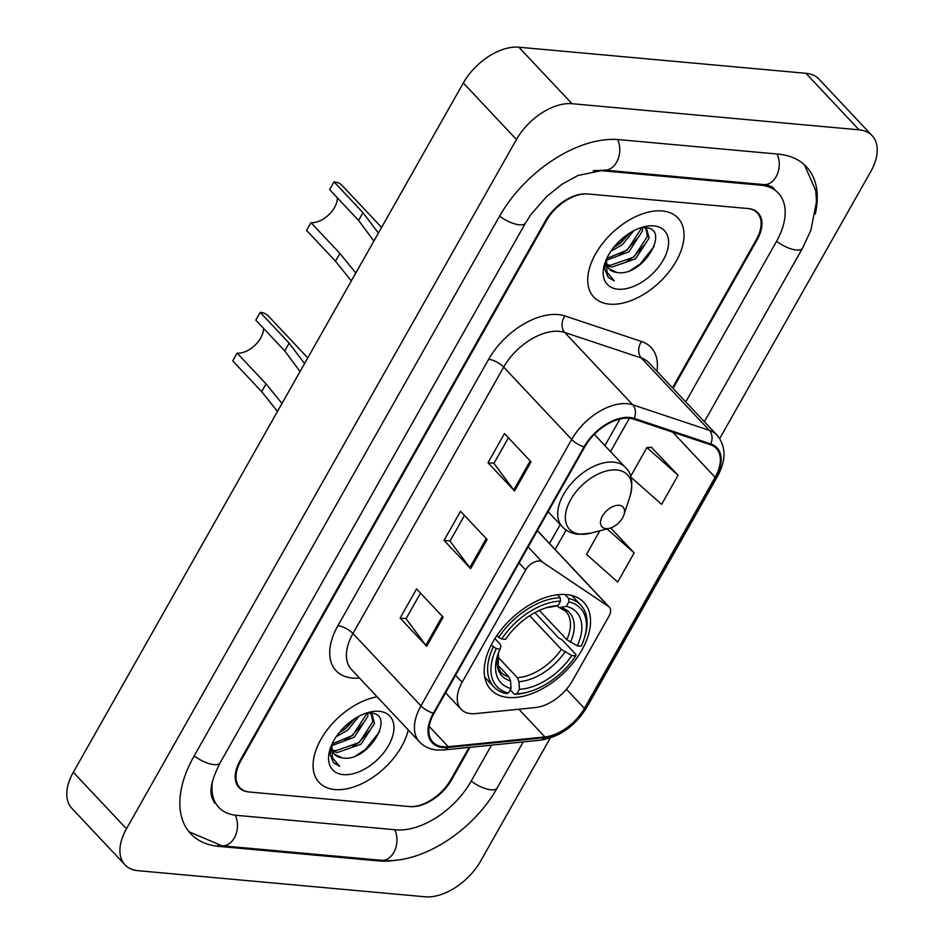 <?xml version="1.0" encoding="UTF-8"?>
<svg xmlns="http://www.w3.org/2000/svg" width="944" height="944" viewBox="0 0 944 944"><rect width="100%" height="100%" fill="white"/><g stroke="black" fill="none" stroke-linecap="round" stroke-linejoin="round"><path stroke-width="1.42" d="M470.855 713.664A36.096 21.37 136.8 0 0 475.481 713.617L535.401 707.552A36.096 21.37 136.8 0 0 572.442 680.754L608.986 616.172A12.036 7.127 136.8 0 0 609.352 607.169A12.036 7.127 136.8 0 0 608.62 606.544L542.116 561.857A12.036 7.127 136.8 0 0 525.69 569.952L462.159 682.241A36.096 21.37 136.8 0 0 461.038 709.251A36.096 21.37 136.8 0 0 470.855 713.664M508.261 697.486A63.767 37.748 136.8 0 0 573.598 662.275A63.767 37.748 136.8 0 0 583.829 602.355A63.767 37.748 136.8 0 0 566.483 594.578A63.767 37.748 136.8 0 0 501.146 629.778A63.767 37.748 136.8 0 0 490.915 689.698A63.767 37.748 136.8 0 0 508.261 697.486M672.506 387.819L756.191 239.906A36.096 21.37 136.8 0 0 757.3 212.896A36.096 21.37 136.8 0 0 747.483 208.494L588.006 193.98A36.096 21.37 136.8 0 0 546.34 220.813L240.944 760.604A36.096 21.37 136.8 0 0 239.823 787.615A36.096 21.37 136.8 0 0 249.641 792.028L409.13 806.53A36.096 21.37 136.8 0 0 450.795 779.697L469.05 747.424M685.733 401.884L776.334 241.735A64.971 38.456 136.8 0 0 778.34 193.119A64.971 38.456 136.8 0 0 760.663 185.189L601.186 170.675A64.971 38.456 136.8 0 0 593.186 170.734M212.518 781.29A64.971 38.456 136.8 0 0 218.796 807.391A64.971 38.456 136.8 0 0 236.46 815.321L395.949 829.835A64.971 38.456 136.8 0 0 470.938 781.526L491.529 745.146M719.682 438.582L870.675 171.725A48.12 28.485 136.8 0 0 872.162 135.7A48.12 28.485 136.8 0 0 859.064 129.835L571.993 103.71A48.12 28.485 136.8 0 0 516.451 139.488L126.461 828.797A48.12 28.485 136.8 0 0 124.974 864.81A48.12 28.485 136.8 0 0 138.06 870.687L425.142 896.8A48.12 28.485 136.8 0 0 480.685 861.022L550.258 738.055M872.162 135.7L819.026 79.19A48.12 28.485 136.8 0 0 805.94 73.313L518.858 47.2A48.12 28.485 136.8 0 0 463.315 82.978L73.325 772.275A48.12 28.485 136.8 0 0 71.838 808.3L124.974 864.81M815.286 214.005A103.462 61.254 136.8 0 0 806.388 166.746A103.462 61.254 136.8 0 0 778.245 154.12L618.757 139.618A103.462 61.254 136.8 0 0 499.341 216.542L193.933 756.333A103.462 61.254 136.8 0 0 190.747 833.764A103.462 61.254 136.8 0 0 218.89 846.39L378.367 860.904A103.462 61.254 136.8 0 0 396.858 860.078M334.884 789.573A57.749 34.185 136.8 0 0 408.256 729.936A57.749 34.185 136.8 0 1 334.884 789.573A57.749 34.185 136.8 0 1 319.178 782.529A57.749 34.185 136.8 0 0 334.884 789.573M609.517 304.145A57.749 34.185 136.8 0 0 668.694 272.261A57.749 34.185 136.8 0 0 677.957 217.993A57.749 34.185 136.8 0 0 662.251 210.949A57.749 34.185 136.8 0 0 603.074 242.832A57.749 34.185 136.8 0 0 593.811 297.1A57.749 34.185 136.8 0 0 609.517 304.145A57.749 34.185 136.8 0 0 668.694 272.261A57.749 34.185 136.8 0 0 677.957 217.993A57.749 34.185 136.8 0 0 662.251 210.949A57.749 34.185 136.8 0 0 603.074 242.832A57.749 34.185 136.8 0 0 593.811 297.1A57.749 34.185 136.8 0 0 609.517 304.145M443.338 746.763A38.503 22.786 -43.2 0 1 432.871 742.067A38.503 22.786 -43.2 0 1 434.063 713.251L584.784 446.854A38.503 22.786 -43.2 0 1 633.613 419.124L710.242 444.671A38.503 22.786 -43.2 0 1 716.319 448.471A38.503 22.786 -43.2 0 1 715.127 477.286L584.395 708.354A38.503 22.786 -43.2 0 1 544.889 736.934L448.27 746.716A38.503 22.786 -43.2 0 1 443.338 746.763M442.901 747.542A39.459 23.364 136.8 0 0 447.952 747.495L544.582 737.712A39.459 23.364 136.8 0 0 585.068 708.413L715.8 477.345A39.459 23.364 136.8 0 0 710.797 443.916L634.167 418.369A39.459 23.364 136.8 0 0 584.112 446.795L433.39 713.192A39.459 23.364 136.8 0 0 442.901 747.542M531.047 461.852L504.474 433.591L488.001 462.725L514.563 490.974L531.047 461.852M508.415 437.78L493.924 463.386L513.748 490.007A9.629 3.611 29.5 0 0 514.563 490.974M493.995 463.268L488.001 462.725M443.161 617.187L416.587 588.926L400.114 618.06L426.676 646.31L443.161 617.187M420.528 593.115L406.038 618.721L425.862 645.342A9.629 3.611 29.5 0 0 426.676 646.31M406.109 618.603L400.114 618.06M487.104 539.52L460.53 511.259L444.058 540.393L470.619 568.642L487.104 539.52M464.472 515.448L449.981 541.054L469.805 567.674A9.629 3.611 29.5 0 0 470.619 568.642M450.052 540.936L444.058 540.393M377.152 696.849A57.749 34.185 136.8 0 0 324.406 733.736A57.749 34.185 136.8 0 0 319.178 782.529A57.749 34.185 136.8 0 1 324.406 733.736A57.749 34.185 136.8 0 1 377.152 696.849M673.06 388.409L757.029 239.988A36.096 21.37 136.8 0 0 758.138 212.966A36.096 21.37 136.8 0 0 748.321 208.565L587.156 193.909A36.096 21.37 136.8 0 0 545.502 220.743L240.106 760.534A36.096 21.37 136.8 0 0 238.985 787.544A36.096 21.37 136.8 0 0 248.803 791.945L409.967 806.613A36.096 21.37 136.8 0 0 451.633 779.779L469.994 747.329M630.852 477.086L661.626 504.356L678.099 475.233L651.36 447.291M599.829 530.799L586.495 554.376L617.683 582.023L634.156 552.901L610.697 527.944M634.156 552.901L607.098 528.911M678.099 475.233L646.911 447.586L630.627 476.354M646.911 447.586L651.797 447.255M359.121 716.166L347.675 730.125L336.206 736.733M355.156 718.443L346.011 728.355L338.931 733.016M367.865 713.062L367.841 716.413L354.319 737.193L331.946 745.63M366.284 713.216L366.178 714.655L352.655 735.423L332.123 743.896A27.199 16.095 136.8 0 0 334.79 754.527A27.199 16.095 136.8 0 0 342.188 757.855L334.554 754.268M369.411 713.027L372.255 714.962L374.485 723.482L360.95 744.25L337.209 752.557L332.736 751.223M370.473 713.086L372.255 714.962M371.346 714.148L372.821 721.712L359.298 742.491L335.545 750.787L332.359 749.996M343.333 774.623A39.223 23.222 136.8 0 0 388.621 745.453A39.223 23.222 136.8 0 0 379.158 711.316A39.223 23.222 136.8 0 0 368.951 712.307A39.223 23.222 136.8 0 0 330.164 748.769A39.223 23.222 136.8 0 0 343.333 774.623M342.188 757.855C368.302 763.106 396.681 713.794 370.874 713.121M330.99 746.503L330.188 754.716L333.645 762.823L339.639 766.351L332.406 757.678L331.733 744.722M339.639 766.351L333.468 762.634M379.606 731.683L365.481 749.442L355.794 755.814M369.859 730.231L358.838 742.385L351.144 747.672M363.216 723.175L352.195 735.317L344.513 740.615M354.755 718.691L345.551 728.249L339.061 732.851M277.501 411.419L261.677 391.677L232.743 360.891L237.133 353.127A20.449 12.107 136.8 0 0 254.762 345.445A20.449 12.107 136.8 0 0 263.518 328.323M300.062 371.523L284.746 350.897L255.812 320.122L260.202 312.346L289.147 343.132L304.558 363.582M237.133 353.127L266.078 383.913L281.985 403.477M564.878 594.46L568.666 598.496L568.89 601.871A57.265 33.901 136.8 0 1 584.065 638.97A57.265 33.901 136.8 0 1 581.174 646.203L577.291 645.849A51.731 30.621 136.8 0 0 566.353 606.355L559.332 607.558L556.995 605.812M539.331 610.414L566.86 639.69L577.291 645.849M534.906 612.621L559.001 638.238L561.833 639.536L576.041 654.652L575.687 655.915A57.265 33.901 136.8 0 1 527.448 692.2A57.265 33.901 136.8 0 1 516.887 693.781L519.436 689.285A51.731 30.621 136.8 0 0 571.804 655.561L561.361 649.389L529.702 615.712M497.63 656.682L517.395 677.709L518.929 681.639L519.436 689.285M560.276 597.741A59.673 35.329 136.8 0 0 498.692 637.401L501.712 638.97A57.265 33.901 136.8 0 1 560.5 601.104L560.276 597.741L557.467 594.744M496.91 635.513L498.692 637.401M584.065 638.97L584.643 637.2A59.673 35.329 136.8 0 0 580.843 605.151A59.673 35.329 136.8 0 0 568.666 598.496M516.887 693.781L514.456 694.324A59.673 35.329 136.8 0 0 525.643 692.672L527.448 692.2M514.456 694.324L510.279 689.875M560.5 601.104L557.963 605.6A51.731 30.621 136.8 0 0 548.865 607.004A51.731 30.621 136.8 0 0 505.595 639.324L501.712 638.97M566.353 606.355L568.89 601.871M571.804 655.561L575.687 655.915M551.485 606.898L557.963 605.6M493.205 647.112A59.673 35.329 136.8 0 0 493.889 686.902A59.673 35.329 136.8 0 0 506.067 693.557L508.497 693.014A57.265 33.901 136.8 0 1 496.214 648.681L491.234 645.023M496.214 648.681L500.096 649.035A51.731 30.621 136.8 0 0 497.712 655.089A51.731 30.621 136.8 0 0 511.034 688.518L508.497 693.014M494.904 638.569L499.813 643.796L500.922 646.18L500.096 649.035M511.034 688.518L510.539 680.884L509.005 676.954L497.464 664.67M307.768 357.906L268.379 316.016A30.078 17.806 136.8 0 0 260.202 312.346M351.321 280.934L335.509 261.193L306.564 230.407L310.954 222.642A20.449 12.107 136.8 0 0 328.583 214.961A20.449 12.107 136.8 0 0 337.338 197.839M373.895 241.039L358.578 220.424L329.633 189.638L334.023 181.873L362.968 212.648L378.379 233.097M310.954 222.642L339.899 253.429L355.805 272.993M619.111 505.311A14.431 8.543 136.8 0 0 602.449 516.038A14.431 8.543 136.8 0 0 605.93 528.605A14.431 8.543 136.8 0 0 609.682 528.239A14.431 8.543 136.8 0 0 623.96 514.822A14.431 8.543 136.8 0 0 619.111 505.311M381.588 227.433L342.2 185.543A30.078 17.806 136.8 0 0 334.023 181.873M633.754 230.749L622.308 244.697L610.839 251.305M629.801 233.015L620.656 242.938L613.565 247.588M642.498 227.634L642.475 230.997L628.952 251.765L606.591 260.202M640.929 227.787L640.811 229.227L627.288 249.995L606.756 258.467A27.199 16.095 136.8 0 0 609.435 269.111A27.199 16.095 136.8 0 0 616.821 272.427L609.187 268.851M644.044 227.598L646.888 229.545L649.118 238.053L635.595 258.833L611.842 267.128L607.381 265.795M645.118 227.657L646.888 229.545M645.991 228.731L647.454 236.295L633.931 257.063L610.19 265.358L606.992 264.58M617.978 289.194A39.223 23.222 136.8 0 0 663.254 260.037A39.223 23.222 136.8 0 0 653.791 225.887A39.223 23.222 136.8 0 0 643.596 226.879A39.223 23.222 136.8 0 0 604.809 263.352A39.223 23.222 136.8 0 0 617.978 289.194M616.821 272.427C642.947 277.678 671.314 228.365 645.507 227.693M605.623 261.075L604.821 269.3L608.278 277.394L614.284 280.934L607.051 272.25L606.378 259.293M614.284 280.934L608.113 277.206M654.239 246.266L640.115 264.025L630.427 270.385M644.504 244.815L633.471 256.957L625.789 262.255M637.861 237.746L626.84 249.889L619.146 255.187M629.4 233.274L620.196 242.832L613.694 247.434M608.62 606.544L537.337 530.717M542.116 561.857L528.133 546.977M525.69 569.952L519.106 562.943M462.159 682.241L455.563 675.231M499.588 216.082A19.246 7.21 29.5 0 0 525.537 222.996L530.894 214.559L546.765 196.387L561.951 184.292L578.023 175.466L604.243 170.073L763.731 184.587C769.124 185.284 772.676 186.723 774.351 188.883M617.577 139.511A19.246 13.735 95.2 0 1 617.647 160.126A19.246 13.735 95.2 0 1 604.243 170.073M777.054 154.014A19.246 13.735 95.2 0 1 777.136 174.628A19.246 13.735 95.2 0 1 763.731 184.587M804.477 164.858L815.746 190.641L816.489 201.591L810.884 230.242L802.53 248.201A19.246 7.21 -150.5 0 1 776.593 241.286M523.188 741.937L497.134 787.992A19.246 7.21 -150.5 0 1 471.198 781.077M497.134 787.992C473.581 830.46 421.579 864.586 381.435 860.303A19.246 13.735 -84.8 0 0 394.84 850.343A19.246 13.735 -84.8 0 0 394.757 829.729M381.435 860.303L221.946 845.789A19.246 13.735 -84.8 0 0 235.363 835.818A19.246 13.735 -84.8 0 0 235.268 815.191M194.193 755.873A19.246 7.21 29.5 0 0 220.141 762.787L525.537 222.996M463.315 82.978L516.451 139.488M518.858 47.2L571.993 103.71M805.94 73.313L859.064 129.835M73.325 772.275L126.461 828.797M377.47 859.937L378.367 860.904M217.852 845.281L218.89 846.39M600.502 169.955L601.186 170.675M759.767 184.233L760.663 185.189M359.463 678.052A60.156 35.612 -43.2 0 1 337.917 625.695L488.65 359.298A12.036 4.508 -150.5 0 1 503.683 367.122L352.962 633.53A48.12 28.485 136.8 0 0 351.475 669.544L419.478 741.878A48.12 28.485 -43.2 0 1 420.965 705.864A12.036 4.508 29.5 0 0 433.39 713.192M488.65 359.298A60.156 35.612 -43.2 0 1 558.081 314.576A60.156 35.612 -43.2 0 1 564.949 315.969L641.578 341.516A60.156 35.612 -43.2 0 1 656.941 371.263M559.226 331.344A48.12 28.485 136.8 0 0 503.683 367.122L571.686 439.456A48.12 28.485 -43.2 0 1 632.728 404.799L709.369 430.346A48.12 28.485 -43.2 0 1 716.956 435.101L648.941 362.767A48.12 28.485 136.8 0 0 641.354 358.012L564.724 332.465A48.12 28.485 136.8 0 0 559.226 331.344M419.478 741.878C424.033 746.621 429.862 749.335 436.978 750.02L443.904 749.961A12.036 7.67 -95.8 0 0 447.952 747.495M443.904 749.961L540.523 740.179C559.792 737.004 575.226 726.066 586.814 707.351A12.036 4.508 -150.5 0 1 585.068 708.413M715.8 477.345A12.036 4.508 29.5 0 0 717.546 476.283C726.337 459.999 726.137 446.276 716.956 435.101M710.797 443.916A12.036 9.239 -71.6 0 0 709.369 430.346L641.354 358.012A12.036 9.239 108.4 0 1 641.578 341.516M540.523 740.179A12.036 7.67 -95.8 0 0 544.582 737.712M634.167 418.369A12.036 9.239 -71.6 0 0 632.728 404.799L564.724 332.465A12.036 9.239 108.4 0 1 564.949 315.969M584.112 446.795A12.036 4.508 -150.5 0 1 571.686 439.456L420.965 705.864L352.962 633.53A12.036 4.508 -150.5 0 0 337.917 625.695M715.127 477.286L672.694 432.151M448.27 746.716L429.178 726.408M544.889 736.934L518.846 709.227M584.395 708.354L566.447 689.262M555.131 549.491L566.14 530.044M610.52 451.598L629.388 418.251M486.243 538.611L469.805 567.674M442.299 616.279L425.862 645.342M530.186 460.943L513.748 490.007M566.86 639.69A44.51 26.349 136.8 0 0 565.763 611.252L559.332 607.558M517.395 677.709A44.51 26.349 136.8 0 0 561.361 649.389M552.441 606.827A46.28 27.4 136.8 0 0 546.753 607.606L551.921 606.898M570.447 642.298A46.28 27.4 136.8 0 0 560.83 607.594M518.929 681.639A46.28 27.4 136.8 0 0 564.949 652.009M509.005 676.954A44.51 26.349 136.8 0 1 500.91 672.234L498.243 667.797L498.444 653A46.28 27.4 136.8 0 0 510.539 680.884M284.746 350.897L289.147 343.132M261.677 391.677L266.078 383.913M616.692 469.97A39.79 23.553 136.8 0 0 570.766 499.553A39.79 23.553 136.8 0 0 580.359 534.186A39.79 23.553 136.8 0 0 590.708 533.171L578.46 534.304C571.887 533.667 566.494 531.142 562.27 526.74A43.306 25.641 136.8 0 1 569.22 486.042A43.306 25.641 136.8 0 1 613.6 462.123A43.306 25.641 136.8 0 1 625.388 467.41C631.819 473.086 633.365 482.679 630.049 496.19A39.79 23.553 136.8 0 0 616.692 469.97M358.578 220.424L362.968 212.648M335.509 261.193L339.899 253.429M609.352 607.169L537.384 530.622M461.038 709.251L445.603 692.837M802.53 248.201L704.366 421.708M188.977 831.735L221.946 845.789M214.807 803.155C210.772 796.571 206.889 789.125 220.141 762.787M586.814 707.351L717.546 476.283M549.514 543.52L560.24 524.581M604.903 445.627L619.96 419.018M571.734 595.463L580.843 605.151M484.779 677.214L493.889 686.902M548.11 511.672L562.27 526.74M594.319 434.37L625.388 467.41M623.96 514.822L630.049 496.19M609.682 528.239L590.708 533.171"/></g></svg>
